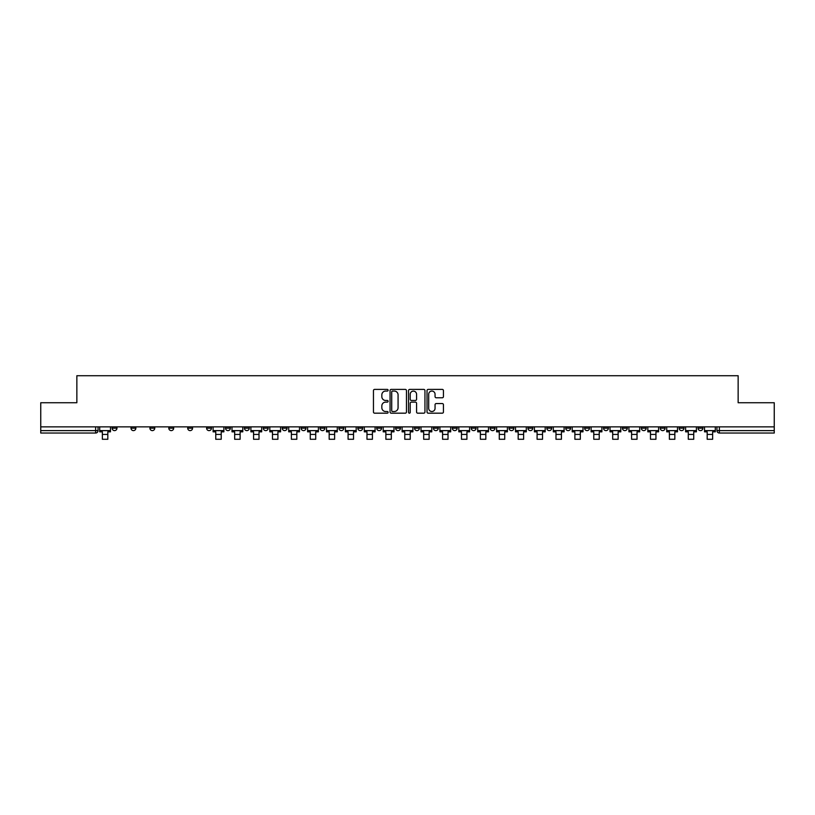 <?xml version="1.0" encoding="UTF-8"?>
<svg xmlns="http://www.w3.org/2000/svg" width="815" height="815" viewBox="0 0 815 815"><rect width="100%" height="100%" fill="white"/><g stroke="black" fill="none" stroke-linecap="round" stroke-linejoin="round"><path stroke-width="1.22" d="M388.113 390.232A0.835 0.835 0 0 0 387.278 389.397L374.645 389.397A1.192 1.192 0 0 0 373.453 390.589L373.453 411.993A1.192 1.192 0 0 0 374.645 413.185L387.278 413.185A0.835 0.835 0 0 0 388.113 412.349A0.835 0.835 0 0 0 387.278 411.514L385.648 411.514A3.81 3.81 0 0 1 381.838 407.714L381.838 405.931A3.81 3.81 0 0 1 385.648 402.121L387.278 402.121A0.835 0.835 0 0 0 388.113 401.286A0.835 0.835 0 0 0 387.278 400.46L385.648 400.46A3.81 3.81 0 0 1 381.838 396.65L381.838 394.868A3.81 3.81 0 0 1 385.648 391.068L387.278 391.068A0.835 0.835 0 0 0 388.113 390.232M622.436 426.856L622.436 428.191L627.285 428.191A2.425 2.425 0 0 1 624.861 430.615A2.425 2.425 0 0 1 622.436 428.191L622.436 426.856M603.538 426.856L603.538 428.191L608.387 428.191A2.425 2.425 0 0 1 605.963 430.615A2.425 2.425 0 0 1 603.538 428.191L603.538 426.856M490.131 426.856L490.131 428.191L494.98 428.191A2.425 2.425 0 0 1 492.555 430.615A2.425 2.425 0 0 1 490.131 428.191L490.131 426.856M471.233 426.856L471.233 428.191L476.072 428.191A2.425 2.425 0 0 1 473.658 430.615A2.425 2.425 0 0 1 471.233 428.191L471.233 426.856M452.325 426.856L452.325 428.191L457.174 428.191A2.425 2.425 0 0 1 454.75 430.615A2.425 2.425 0 0 1 452.325 428.191L452.325 426.856M414.529 426.856L414.529 428.191L419.379 428.191A2.425 2.425 0 0 1 416.954 430.615A2.425 2.425 0 0 1 414.529 428.191L414.529 426.856M376.724 428.191L376.724 426.856L376.724 428.191A2.425 2.425 0 0 0 379.148 430.615A2.425 2.425 0 0 1 376.724 428.191L381.573 428.191A2.425 2.425 0 0 1 379.148 430.615A2.425 2.425 0 0 0 381.573 428.191L381.573 426.856L381.573 428.191M357.826 428.191L357.826 426.856L357.826 428.191A2.425 2.425 0 0 0 360.25 430.615A2.425 2.425 0 0 1 357.826 428.191L362.675 428.191A2.425 2.425 0 0 1 360.25 430.615M338.928 428.191L338.928 426.856L338.928 428.191A2.425 2.425 0 0 0 341.342 430.615A2.425 2.425 0 0 1 338.928 428.191L343.767 428.191A2.425 2.425 0 0 1 341.342 430.615A2.425 2.425 0 0 0 343.767 428.191L343.767 426.856L343.767 428.191M320.02 426.856L320.02 428.191L324.869 428.191A2.425 2.425 0 0 1 322.445 430.615A2.425 2.425 0 0 1 320.02 428.191L320.02 426.856M301.122 426.856L301.122 428.191L305.971 428.191A2.425 2.425 0 0 1 303.547 430.615A2.425 2.425 0 0 1 301.122 428.191L301.122 426.856M282.224 426.856L282.224 428.191L287.063 428.191A2.425 2.425 0 0 1 284.649 430.615A2.425 2.425 0 0 1 282.224 428.191L282.224 426.856M263.316 428.191L263.316 426.856L263.316 428.191A2.425 2.425 0 0 0 265.741 430.615A2.425 2.425 0 0 1 263.316 428.191L268.166 428.191A2.425 2.425 0 0 1 265.741 430.615M225.521 428.191L225.521 426.856L225.521 428.191A2.425 2.425 0 0 0 227.945 430.615A2.425 2.425 0 0 1 225.521 428.191L230.36 428.191A2.425 2.425 0 0 1 227.945 430.615A2.425 2.425 0 0 0 230.36 428.191L230.36 426.856L230.36 428.191M206.613 428.191L206.613 426.856L206.613 428.191A2.425 2.425 0 0 0 209.037 430.615A2.425 2.425 0 0 1 206.613 428.191L211.462 428.191A2.425 2.425 0 0 1 209.037 430.615A2.425 2.425 0 0 0 211.462 428.191L211.462 426.856L211.462 428.191M187.715 428.191L187.715 426.856L187.715 428.191A2.425 2.425 0 0 0 190.139 430.615A2.425 2.425 0 0 1 187.715 428.191L192.564 428.191A2.425 2.425 0 0 1 190.139 430.615A2.425 2.425 0 0 0 192.564 428.191L192.564 426.856L192.564 428.191M168.817 428.191L168.817 426.856L168.817 428.191A2.425 2.425 0 0 0 171.242 430.615A2.425 2.425 0 0 1 168.817 428.191L173.666 428.191A2.425 2.425 0 0 1 171.242 430.615M149.919 428.191L149.919 426.856L149.919 428.191A2.425 2.425 0 0 0 152.334 430.615A2.425 2.425 0 0 1 149.919 428.191L154.758 428.191A2.425 2.425 0 0 1 152.334 430.615A2.425 2.425 0 0 0 154.758 428.191L154.758 426.856L154.758 428.191M131.011 428.191L131.011 426.856L131.011 428.191A2.425 2.425 0 0 0 133.436 430.615A2.425 2.425 0 0 1 131.011 428.191L135.861 428.191A2.425 2.425 0 0 1 133.436 430.615A2.425 2.425 0 0 0 135.861 428.191L135.861 426.856L135.861 428.191M442.26 397.781A1.192 1.192 0 0 0 443.442 396.589L443.442 390.589A1.192 1.192 0 0 0 442.26 389.397L428.221 389.397A1.192 1.192 0 0 0 427.029 390.589L427.029 411.993A1.192 1.192 0 0 0 428.221 413.185L442.26 413.185A1.192 1.192 0 0 0 443.442 411.993L443.442 404.739A1.192 1.192 0 0 0 442.26 403.547L436.249 403.547A1.192 1.192 0 0 0 435.057 404.739L435.057 408.335A3.179 3.179 0 0 1 431.879 411.514A3.179 3.179 0 0 1 428.7 408.335L428.7 394.246A3.179 3.179 0 0 1 431.879 391.068A3.179 3.179 0 0 1 435.057 394.246L435.057 396.589A1.192 1.192 0 0 0 436.249 397.781L442.26 397.781M40.75 426.856L40.75 402.742L76.855 402.742L76.855 375.725L738.145 375.725L738.145 402.742L774.25 402.742L774.25 426.856L40.75 426.856L40.75 430.615L98.055 430.615L98.055 426.856L98.055 430.615A2.425 2.425 0 0 1 95.64 433.03L40.75 433.03L40.75 430.615M406.461 390.589A1.192 1.192 0 0 0 405.269 389.397L391.241 389.397A1.192 1.192 0 0 0 390.049 390.589L390.049 411.993A1.192 1.192 0 0 0 391.241 413.185L405.269 413.185A1.192 1.192 0 0 0 406.461 411.993L406.461 390.589M409.731 389.397L423.759 389.397A1.192 1.192 0 0 1 424.951 390.589L424.951 411.993A1.192 1.192 0 0 1 423.759 413.185L417.759 413.185A1.192 1.192 0 0 1 416.567 411.993L416.567 403.313A1.192 1.192 0 0 0 415.375 402.121L411.392 402.121A1.192 1.192 0 0 0 410.21 403.313L410.21 412.349A0.835 0.835 0 0 1 409.375 413.185A0.835 0.835 0 0 1 408.539 412.349L408.539 390.589A1.192 1.192 0 0 1 409.731 389.397M716.945 426.856L716.945 430.615L774.25 430.615L774.25 433.03L719.36 433.03A2.425 2.425 0 0 1 716.945 430.615A2.425 2.425 0 0 0 719.36 433.03L719.36 426.856M774.25 426.856L774.25 430.615M702.887 426.856L702.887 428.191A2.425 2.425 0 0 1 700.462 430.615A2.425 2.425 0 0 1 698.037 428.191L702.887 428.191M698.037 426.856L698.037 428.191M683.989 426.856L683.989 428.191A2.425 2.425 0 0 1 681.564 430.615A2.425 2.425 0 0 1 679.139 428.191A2.425 2.425 0 0 0 681.564 430.615M679.139 426.856L679.139 428.191L683.989 428.191M665.081 426.856L665.081 428.191A2.425 2.425 0 0 1 662.666 430.615A2.425 2.425 0 0 1 660.242 428.191L665.081 428.191M660.242 426.856L660.242 428.191M646.183 426.856L646.183 428.191A2.425 2.425 0 0 1 643.758 430.615A2.425 2.425 0 0 1 641.334 428.191L646.183 428.191M641.334 426.856L641.334 428.191M627.285 426.856L627.285 428.191M608.387 426.856L608.387 428.191L608.387 426.856M589.479 426.856L589.479 428.191A2.425 2.425 0 0 1 587.055 430.615A2.425 2.425 0 0 1 584.64 428.191L589.479 428.191M584.64 426.856L584.64 428.191M570.582 426.856L570.582 428.191A2.425 2.425 0 0 1 568.157 430.615A2.425 2.425 0 0 1 565.732 428.191L570.582 428.191M565.732 426.856L565.732 428.191M551.684 426.856L551.684 428.191A2.425 2.425 0 0 1 549.259 430.615A2.425 2.425 0 0 1 546.834 428.191L551.684 428.191M546.834 426.856L546.834 428.191M532.776 426.856L532.776 428.191A2.425 2.425 0 0 1 530.351 430.615A2.425 2.425 0 0 1 527.937 428.191L532.776 428.191M527.937 426.856L527.937 428.191M513.878 426.856L513.878 428.191A2.425 2.425 0 0 1 511.453 430.615A2.425 2.425 0 0 1 509.029 428.191L513.878 428.191M509.029 426.856L509.029 428.191M494.98 426.856L494.98 428.191A2.425 2.425 0 0 1 492.555 430.615M476.072 426.856L476.072 428.191M457.174 428.191L457.174 426.856L457.174 428.191A2.425 2.425 0 0 1 454.75 430.615M438.276 426.856L438.276 428.191A2.425 2.425 0 0 1 435.852 430.615A2.425 2.425 0 0 1 433.427 428.191A2.425 2.425 0 0 0 435.852 430.615A2.425 2.425 0 0 0 438.276 428.191L433.427 428.191L433.427 426.856M419.379 428.191L419.379 426.856L419.379 428.191A2.425 2.425 0 0 1 416.954 430.615M400.471 426.856L400.471 428.191A2.425 2.425 0 0 1 398.046 430.615A2.425 2.425 0 0 1 395.621 428.191A2.425 2.425 0 0 0 398.046 430.615M395.621 426.856L395.621 428.191L400.471 428.191M362.675 426.856L362.675 428.191L362.675 426.856M324.869 428.191L324.869 426.856L324.869 428.191A2.425 2.425 0 0 1 322.445 430.615M305.971 428.191L305.971 426.856L305.971 428.191A2.425 2.425 0 0 1 303.547 430.615M287.063 428.191L287.063 426.856L287.063 428.191A2.425 2.425 0 0 1 284.649 430.615M268.166 426.856L268.166 428.191L268.166 426.856M249.268 428.191L249.268 426.856L249.268 428.191A2.425 2.425 0 0 1 246.843 430.615A2.425 2.425 0 0 1 244.418 428.191L249.268 428.191A2.425 2.425 0 0 1 246.843 430.615M244.418 426.856L244.418 428.191M173.666 426.856L173.666 428.191L173.666 426.856M116.963 426.856L116.963 428.191A2.425 2.425 0 0 1 114.538 430.615A2.425 2.425 0 0 1 112.113 428.191A2.425 2.425 0 0 0 114.538 430.615A2.425 2.425 0 0 0 116.963 428.191L116.963 426.856M112.113 426.856L112.113 428.191L116.963 428.191M95.64 426.856L95.64 433.03A2.425 2.425 0 0 0 98.055 430.615M392.545 391.068A0.835 0.835 0 0 0 391.709 391.893L391.709 410.689A0.835 0.835 0 0 0 392.545 411.514L394.266 411.514A3.81 3.81 0 0 0 398.077 407.714L398.077 394.868A3.81 3.81 0 0 0 394.266 391.068L392.545 391.068M416.567 394.307A3.179 3.179 0 0 0 413.388 391.119A3.179 3.179 0 0 0 410.21 394.307L410.21 399.269A1.192 1.192 0 0 0 411.392 400.46L415.375 400.46A1.192 1.192 0 0 0 416.567 399.269L416.567 394.307M99.695 430.615L110.473 430.615L110.473 431.828L107.814 431.828L107.814 439.275L102.364 439.275L102.364 431.828L99.695 431.828L99.695 426.856M110.473 430.615L110.473 426.856M213.102 430.615L223.881 430.615L223.881 431.828L221.222 431.828L221.222 439.275L215.761 439.275L215.761 431.828L213.102 431.828L213.102 426.856M223.881 430.615L223.881 426.856M232 430.615L242.788 430.615L242.788 431.828L240.119 431.828L240.119 439.275L234.669 439.275L234.669 431.828L232 431.828L232 426.856M242.788 430.615L242.788 426.856M250.898 430.615L261.686 430.615L261.686 431.828L259.017 431.828L259.017 439.275L253.567 439.275L253.567 431.828L250.898 431.828L250.898 426.856M261.686 430.615L261.686 426.856M269.806 430.615L280.584 430.615L280.584 431.828L277.915 431.828L277.915 439.275L272.465 439.275L272.465 431.828L269.806 431.828L269.806 426.856M280.584 430.615L280.584 426.856M288.704 430.615L299.482 430.615L299.482 431.828L296.823 431.828L296.823 439.275L291.373 439.275L291.373 431.828L288.704 431.828L288.704 426.856M299.482 430.615L299.482 426.856M307.601 430.615L318.39 430.615L318.39 431.828L315.721 431.828L315.721 439.275L310.271 439.275L310.271 431.828L307.601 431.828L307.601 426.856M318.39 430.615L318.39 426.856M326.509 430.615L337.288 430.615L337.288 431.828L334.619 431.828L334.619 439.275L329.168 439.275L329.168 431.828L326.509 431.828L326.509 426.856M337.288 430.615L337.288 426.856M345.407 430.615L356.186 430.615L356.186 431.828L353.527 431.828L353.527 439.275L348.076 439.275L348.076 431.828L345.407 431.828L345.407 426.856M356.186 430.615L356.186 426.856M364.305 430.615L375.094 430.615L375.094 431.828L372.424 431.828L372.424 439.275L366.974 439.275L366.974 431.828L364.305 431.828L364.305 426.856M375.094 430.615L375.094 426.856M383.203 430.615L393.991 430.615L393.991 431.828L391.322 431.828L391.322 439.275L385.872 439.275L385.872 431.828L383.203 431.828L383.203 426.856M393.991 430.615L393.991 426.856M402.111 430.615L412.889 430.615L412.889 431.828L410.23 431.828L410.23 439.275L404.77 439.275L404.77 431.828L402.111 431.828L402.111 426.856M412.889 430.615L412.889 426.856M421.009 430.615L431.797 430.615L431.797 431.828L429.128 431.828L429.128 439.275L423.678 439.275L423.678 431.828L421.009 431.828L421.009 426.856M431.797 430.615L431.797 426.856M439.906 430.615L450.695 430.615L450.695 431.828L448.026 431.828L448.026 439.275L442.576 439.275L442.576 431.828L439.906 431.828L439.906 426.856M450.695 430.615L450.695 426.856M458.814 430.615L469.593 430.615L469.593 431.828L466.924 431.828L466.924 439.275L461.473 439.275L461.473 431.828L458.814 431.828L458.814 426.856M469.593 430.615L469.593 426.856M477.712 430.615L488.491 430.615L488.491 431.828L485.832 431.828L485.832 439.275L480.381 439.275L480.381 431.828L477.712 431.828L477.712 426.856M488.491 430.615L488.491 426.856M496.61 430.615L507.399 430.615L507.399 431.828L504.73 431.828L504.73 439.275L499.279 439.275L499.279 431.828L496.61 431.828L496.61 426.856M507.399 430.615L507.399 426.856M515.518 430.615L526.296 430.615L526.296 431.828L523.627 431.828L523.627 439.275L518.177 439.275L518.177 431.828L515.518 431.828L515.518 426.856M526.296 430.615L526.296 426.856M534.416 430.615L545.194 430.615L545.194 431.828L542.535 431.828L542.535 439.275L537.085 439.275L537.085 431.828L534.416 431.828L534.416 426.856M545.194 430.615L545.194 426.856M553.314 430.615L564.102 430.615L564.102 431.828L561.433 431.828L561.433 439.275L555.983 439.275L555.983 431.828L553.314 431.828L553.314 426.856M564.102 430.615L564.102 426.856M572.212 430.615L583 430.615L583 431.828L580.331 431.828L580.331 439.275L574.881 439.275L574.881 431.828L572.212 431.828L572.212 426.856M583 430.615L583 426.856M591.12 430.615L601.898 430.615L601.898 431.828L599.239 431.828L599.239 439.275L593.778 439.275L593.778 431.828L591.12 431.828L591.12 426.856M601.898 430.615L601.898 426.856M610.017 430.615L620.806 430.615L620.806 431.828L618.137 431.828L618.137 439.275L612.686 439.275L612.686 431.828L610.017 431.828L610.017 426.856M620.806 430.615L620.806 426.856M628.915 430.615L639.704 430.615L639.704 431.828L637.035 431.828L637.035 439.275L631.584 439.275L631.584 431.828L628.915 431.828L628.915 426.856M639.704 430.615L639.704 426.856M647.823 430.615L658.602 430.615L658.602 431.828L655.943 431.828L655.943 439.275L650.482 439.275L650.482 431.828L647.823 431.828L647.823 426.856M658.602 430.615L658.602 426.856M666.721 430.615L677.499 430.615L677.499 431.828L674.84 431.828L674.84 439.275L669.39 439.275L669.39 431.828L666.721 431.828L666.721 426.856M677.499 430.615L677.499 426.856M685.619 430.615L696.407 430.615L696.407 431.828L693.738 431.828L693.738 439.275L688.288 439.275L688.288 431.828L685.619 431.828L685.619 426.856M696.407 430.615L696.407 426.856M704.527 430.615L715.305 430.615L715.305 431.828L712.636 431.828L712.636 439.275L707.186 439.275L707.186 431.828L704.527 431.828L704.527 426.856M715.305 430.615L715.305 426.856M102.364 434.426L107.814 434.426M215.761 434.426L221.222 434.426M234.669 434.426L240.119 434.426M253.567 434.426L259.017 434.426M272.465 434.426L277.915 434.426M291.373 434.426L296.823 434.426M310.271 434.426L315.721 434.426M329.168 434.426L334.619 434.426M348.076 434.426L353.527 434.426M366.974 434.426L372.424 434.426M385.872 434.426L391.322 434.426M404.77 434.426L410.23 434.426M423.678 434.426L429.128 434.426M442.576 434.426L448.026 434.426M461.473 434.426L466.924 434.426M480.381 434.426L485.832 434.426M499.279 434.426L504.73 434.426M518.177 434.426L523.627 434.426M537.085 434.426L542.535 434.426M555.983 434.426L561.433 434.426M574.881 434.426L580.331 434.426M593.778 434.426L599.239 434.426M612.686 434.426L618.137 434.426M631.584 434.426L637.035 434.426M650.482 434.426L655.943 434.426M669.39 434.426L674.84 434.426M688.288 434.426L693.738 434.426M707.186 434.426L712.636 434.426"/></g></svg>
